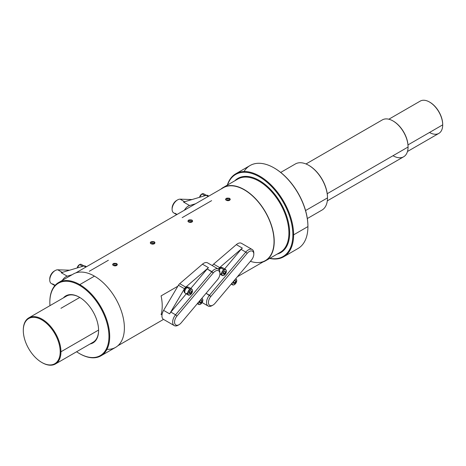 <?xml version="1.0" encoding="UTF-8"?>
<svg xmlns="http://www.w3.org/2000/svg" width="466" height="466" viewBox="0 0 466 466"><rect width="100%" height="100%" fill="white"/><g stroke="black" fill="none" stroke-linecap="round" stroke-linejoin="round"><path stroke-width="0.7" d="M250.393 261.327A42.062 24.284 60 0 0 270.437 222.911A42.062 24.284 60 0 0 223.214 187.792A42.062 24.284 60 0 1 223.261 187.769A42.062 24.284 60 0 1 265.323 212.047A42.062 24.284 60 0 1 265.329 260.616A42.062 24.284 60 0 1 265.288 260.64M161.09 314.643L162.139 314.037L161.09 314.643A42.062 24.284 60 0 0 161.09 295.893L177.866 286.211L161.09 295.893A42.062 24.284 60 0 1 161.09 314.643M229.627 198.318C230.705 200.31 229.563 200.968 226.208 200.293C225.13 198.423 226.272 197.765 229.627 198.318L230.332 199.396L226.208 200.293L225.503 199.39L229.627 198.318L229.517 200.403L229.627 198.318M191.98 220.051C193.052 222.043 191.916 222.701 188.561 222.026C187.483 220.162 188.625 219.503 191.98 220.051L192.685 221.134L188.561 222.026L187.856 221.129L191.98 220.051L191.87 222.142L191.98 220.051M154.333 241.79C155.405 243.782 154.263 244.44 150.914 243.765C149.836 241.895 150.978 241.237 154.333 241.79L155.032 242.868L150.914 243.765L150.209 242.862L154.333 241.79L154.223 243.875L154.333 241.79M116.681 263.523C117.758 265.515 116.617 266.173 113.261 265.498C112.189 263.634 113.325 262.975 116.681 263.523L117.385 264.606L113.261 265.498L112.562 264.601L116.681 263.523L116.576 265.614L116.681 263.523M89.291 271.27L108.386 260.249M182.177 217.645L211.616 200.648M106.964 349.319A42.33 24.436 -120 0 0 123.694 320.189A42.33 24.436 -120 0 0 94.452 276.14A42.33 24.436 -120 0 0 73.238 274.078A42.33 24.436 -120 0 1 73.29 274.043L58.611 282.524A42.33 24.436 -120 0 0 49.845 301.991A42.33 24.436 -120 0 1 49.845 301.898L49.845 302.335A41.794 24.133 -120 0 0 49.973 305.644A41.794 24.133 -120 0 1 79.395 285.268L79.773 284.615L94.452 276.14A42.33 24.436 -120 0 0 73.29 274.043M115.562 347.391A42.33 24.436 -120 0 0 115.62 347.356L100.936 355.838A42.33 24.436 -120 0 1 79.773 353.741L79.395 353.519A41.794 24.133 -120 0 0 108.951 336.458A41.794 24.133 -120 0 0 79.395 285.268A41.794 24.133 -120 0 1 108.951 336.458A41.794 24.133 -120 0 1 79.395 353.519A41.794 24.133 -120 0 1 76.593 351.754A41.794 24.133 -120 0 0 79.395 353.519L79.773 353.741A42.33 24.436 -120 0 0 109.702 336.458A42.33 24.436 -120 0 0 79.773 284.615A42.33 24.436 -120 0 0 58.611 282.524M49.845 302.335A41.794 24.133 -120 0 1 79.395 285.268L79.773 284.615A42.33 24.436 -120 0 0 49.845 301.898M79.395 297.226A27.156 15.675 60 0 0 63.411 297.885A27.156 15.675 60 0 1 84.952 301.38A27.156 15.675 60 0 1 98.594 330.481A27.156 15.675 60 0 1 90.031 343.995A27.156 15.675 60 0 0 98.594 330.481A27.156 15.675 60 0 0 79.395 297.226L79.773 297.442L60.947 308.311L79.768 297.442M93.084 342.236A26.62 15.372 60 0 0 98.594 330.26A26.62 15.372 60 0 1 93.031 342.26A26.62 15.372 60 0 0 93.084 342.236L93.101 342.225M66.463 296.126A26.62 15.372 60 0 0 66.411 296.155A26.62 15.372 60 0 1 79.587 297.337A26.62 15.372 60 0 0 66.463 296.126L66.481 296.114M228.573 200.689A2.219 1.282 0 0 0 227.35 200.677A2.219 1.282 0 0 1 228.573 200.689M190.92 222.428A2.219 1.282 0 0 0 189.703 222.41A2.219 1.282 0 0 1 190.92 222.428M153.273 244.161A2.219 1.282 0 0 0 152.056 244.149A2.219 1.282 0 0 1 153.273 244.161M115.626 265.9A2.219 1.282 0 0 0 114.409 265.882A2.219 1.282 0 0 1 115.626 265.9M244.015 171.546A47.916 27.663 60 0 1 274.037 167.894L274.416 168.115A47.386 27.36 60 0 0 274.224 168.005A47.386 27.36 60 0 1 307.921 226.15L307.921 226.581A47.916 27.663 60 0 1 297.943 248.547A47.916 27.663 60 0 0 297.995 248.518L283.689 256.778A47.916 27.663 -120 0 0 293.615 234.841A47.916 27.663 -120 0 0 272.697 186.621A47.916 27.663 -120 0 0 235.773 173.783A47.916 27.663 -120 0 0 227.338 185.107A47.916 27.663 -120 0 1 264.752 179.486A47.916 27.663 -120 0 1 293.615 234.841L307.921 226.581A47.916 27.663 60 0 1 297.995 248.518M274.037 167.894A47.916 27.663 60 0 1 307.921 226.581L293.615 234.841L292.858 234.841A47.386 27.36 -120 0 0 264.676 180.371A47.386 27.36 -120 0 0 227.536 184.99A47.386 27.36 -120 0 1 264.676 180.371A47.386 27.36 -120 0 1 292.858 234.841L293.615 234.841A47.916 27.663 -120 0 1 269.663 258.42A47.916 27.663 -120 0 0 283.689 256.778M274.416 168.115A47.386 27.36 60 0 1 307.921 226.15L307.921 226.581A47.916 27.663 60 0 0 287.004 178.362A47.916 27.663 60 0 0 250.079 165.523L235.773 173.783M269.866 258.304A47.386 27.36 -120 0 0 292.858 234.841A47.386 27.36 -120 0 1 269.866 258.304M234.823 180.785A42.86 24.745 60 0 1 280.782 203.124A42.86 24.745 60 0 1 277.148 254.098A42.86 24.745 60 0 0 280.782 203.124A42.86 24.745 60 0 0 234.823 180.785M280.101 252.397L280.142 252.374A42.33 24.436 -120 0 1 280.101 252.397A42.33 24.436 -120 0 0 280.142 252.374A42.33 24.436 -120 0 0 280.142 203.496A42.33 24.436 -120 0 0 237.811 179.06A42.33 24.436 -120 0 0 237.776 179.084A42.33 24.436 -120 0 1 237.811 179.06L237.776 179.084M220.896 189.138A42.33 24.436 60 0 1 223.132 187.536A42.33 24.436 60 0 1 265.457 211.972A42.33 24.436 60 0 1 265.457 260.849A42.33 24.436 60 0 1 262.952 261.985A42.33 24.436 60 0 0 265.457 211.972A42.33 24.436 60 0 0 220.896 189.138M265.457 260.849L280.142 252.374A42.33 24.436 -120 0 0 280.142 203.496A42.33 24.436 -120 0 0 237.811 179.06L223.132 187.536M115.62 347.356A42.33 24.436 -120 0 0 122.109 313.443A42.33 24.436 -120 0 0 94.452 276.14L79.773 284.615A42.33 24.436 -120 0 1 107.425 321.919A42.33 24.436 -120 0 1 100.936 355.838M308.673 165.29A26.62 15.372 60 0 1 327.499 197.893A26.62 15.372 60 0 0 315.878 171.104A26.62 15.372 60 0 0 295.362 163.968A26.62 15.372 60 0 0 295.316 163.997A26.62 15.372 60 0 1 308.673 165.29L309.051 165.506A26.09 15.063 60 0 0 308.865 165.401A26.09 15.063 60 0 1 327.499 197.456L327.499 197.893A26.62 15.372 60 0 1 321.936 210.108A26.62 15.372 60 0 0 321.983 210.079L307.327 218.542M393.193 121.055A20.766 11.988 60 0 1 408.065 146.598L408.065 147.029L327.231 193.699L408.065 147.029A21.296 12.297 60 0 1 403.655 156.78A21.296 12.297 60 0 1 403.608 156.803M306.011 163.968L382.353 119.89A21.296 12.297 60 0 0 382.312 119.919A21.296 12.297 60 0 1 393.007 120.944A21.296 12.297 60 0 1 408.065 147.029A21.296 12.297 60 0 1 393.007 155.726M429.71 102.147A18.104 10.45 60 0 1 442.7 124.422L442.7 124.859L407.995 144.897L442.7 124.859A18.634 10.759 60 0 1 438.844 133.393A18.634 10.759 60 0 1 438.803 133.416M388.842 119.22L420.204 101.116A18.634 10.759 60 0 0 420.163 101.139A18.634 10.759 60 0 1 429.524 102.037A18.634 10.759 60 0 1 442.7 124.859A18.634 10.759 60 0 1 429.524 132.466M429.838 102.223A18.104 10.45 60 0 1 429.902 102.252A18.104 10.45 60 0 1 442.7 124.422L442.7 124.859A18.634 10.759 60 0 0 434.562 106.108A18.634 10.759 60 0 0 420.204 101.116M393.316 121.125A20.766 11.988 60 0 1 393.38 121.166A20.766 11.988 60 0 1 408.065 146.598L408.065 147.029A21.296 12.297 60 0 0 398.768 125.599A21.296 12.297 60 0 0 382.353 119.89M309.051 165.506A26.09 15.063 60 0 1 327.499 197.456L327.499 197.893A26.62 15.372 60 0 1 321.983 210.079M93.13 342.207L55.431 363.969A26.62 15.372 60 0 0 60.947 351.783A26.62 15.372 60 0 0 42.126 319.181A26.62 15.372 60 0 0 23.3 330.045L23.3 330.481L23.3 330.045A26.62 15.372 60 0 1 28.816 317.859A26.62 15.372 60 0 1 49.326 324.994A26.62 15.372 60 0 1 60.947 351.783L98.594 330.05L60.947 351.783L60.196 351.783A26.09 15.063 60 0 1 41.748 362.432A26.09 15.063 60 0 1 23.3 330.481A26.09 15.063 60 0 1 41.748 319.833A26.09 15.063 60 0 1 60.196 351.783A26.09 15.063 60 0 1 41.748 362.432A26.09 15.063 60 0 1 23.3 330.481A26.09 15.063 60 0 1 41.748 319.833A26.09 15.063 60 0 1 60.196 351.783L60.947 351.783A26.62 15.372 60 0 1 42.126 362.653A26.62 15.372 60 0 1 41.934 362.542M305.568 210.55L327.499 197.893L305.568 210.55M241.475 243.316A7.718 4.456 120 0 0 236.326 244.621L213.62 264.106A3.996 2.307 120 0 0 212.356 265.626A3.996 2.307 120 0 1 213.62 264.106L219.643 267.583A3.996 2.307 120 0 0 218.379 269.103A3.996 2.307 120 0 1 219.643 267.583L242.349 248.098L219.643 267.583L213.62 264.106L236.326 244.621L242.349 248.098A7.718 4.456 -60 0 0 241.091 249.38A7.718 4.456 -60 0 1 242.349 248.098L236.326 244.621A7.718 4.456 120 0 1 241.475 243.316L252.205 249.508A7.718 4.456 -60 0 1 253.807 253.05A7.718 4.456 -60 0 0 245.798 252.094L247.178 253.347A6.39 3.687 -60 0 1 253.807 254.133A6.39 3.687 -60 0 1 251.395 260.133L215.059 303.284A6.39 3.687 -60 0 1 212.95 305.108A6.39 3.687 -60 0 1 208.564 303.675A6.39 3.687 -60 0 1 210.836 296.498L247.178 253.347A6.39 3.687 -60 0 1 253.283 251.995A6.39 3.687 -60 0 1 251.395 260.133L215.059 303.284A6.39 3.687 -60 0 1 208.954 304.636A6.39 3.687 -60 0 1 210.836 296.498L247.178 253.347L245.798 252.094L241.091 249.38L224.664 268.882L241.091 249.38L245.798 252.094A7.718 4.456 -60 0 1 252.205 249.508M219.859 274.591L220.133 274.258L219.859 274.591M212.95 305.108L212.007 305.649A7.718 4.456 -60 0 1 206.706 303.925A7.718 4.456 -60 0 1 209.455 295.246L206.065 293.289L210.836 296.498L209.455 295.246L245.798 252.094L209.455 295.246A7.718 4.456 -60 0 0 208.145 306.034A7.718 4.456 -60 0 0 212.502 305.341M179.066 324.668L178.123 325.216A7.718 4.456 -60 0 1 172.828 323.486A7.718 4.456 -60 0 1 175.571 314.806L211.913 271.661L207.207 268.94L190.78 288.448L207.207 268.94A7.718 4.456 -60 0 1 208.465 267.659L202.442 264.181A7.718 4.456 120 0 1 207.591 262.876A7.718 4.456 120 0 0 202.442 264.181L179.736 283.666A3.996 2.307 120 0 0 178.437 285.239L163.601 310.373A7.718 4.456 120 0 0 163.537 319.402L174.267 325.594A7.718 4.456 -60 0 1 175.571 314.806L170.871 312.092L186.254 293.825L170.871 312.092A7.718 4.456 -60 0 0 169.624 313.851A7.718 4.456 -60 0 1 170.871 312.092L175.571 314.806L176.952 316.059L213.294 272.907A6.39 3.687 -60 0 1 219.923 273.693A6.39 3.687 -60 0 1 217.511 279.699L181.175 322.845A6.39 3.687 -60 0 1 179.066 324.668A6.39 3.687 -60 0 1 174.68 323.241A6.39 3.687 -60 0 1 176.952 316.059L213.294 272.907A6.39 3.687 -60 0 1 219.399 271.562A6.39 3.687 -60 0 1 217.511 279.699L181.175 322.845A6.39 3.687 -60 0 1 175.07 324.196A6.39 3.687 -60 0 1 176.952 316.059L175.571 314.806L211.913 271.661L213.294 272.907L207.207 268.94A7.718 4.456 -60 0 1 208.465 267.659L185.759 287.143A3.996 2.307 120 0 0 184.466 288.716L169.624 313.851L163.601 310.373L169.624 313.851L184.466 288.716L178.437 285.239L184.466 288.716A3.996 2.307 120 0 1 185.759 287.143L179.736 283.666L185.759 287.143L208.465 267.659L202.442 264.181L179.736 283.666A3.996 2.307 120 0 0 178.437 285.239L163.601 310.373A7.718 4.456 120 0 0 163.537 319.402M178.618 324.901A7.718 4.456 -60 0 1 174.267 325.594M211.913 271.661A7.718 4.456 -60 0 1 218.321 269.074A7.718 4.456 -60 0 1 219.923 272.61A7.718 4.456 -60 0 0 211.913 271.661M184.42 210.195A7.718 4.456 -60 0 1 189.58 205.535L195.569 203.759L189.58 205.535L183.557 202.058L206.263 195.318A3.996 2.307 -60 0 1 207.556 195.394L208.844 196.093L207.556 195.394A3.996 2.307 -60 0 0 206.263 195.318L208.22 196.454L206.263 195.318L183.557 202.058A7.718 4.456 120 0 1 184.816 201.877A7.718 4.456 120 0 0 183.557 202.058L189.58 205.535A7.718 4.456 -60 0 0 184.42 210.195M191.992 199.553L180.109 199.163L184.588 201.749L180.109 199.163A7.718 4.456 120 0 0 173.166 204.999A7.718 4.456 120 0 0 173.702 212.892A7.718 4.456 120 0 1 172.1 209.362A7.718 4.456 120 0 1 177.558 199.902A7.718 4.456 120 0 1 180.109 199.163L191.992 199.553M177.558 199.902L176.62 200.45A6.39 3.687 120 0 0 172.1 208.273L172.1 209.362M175.006 213.253L177.063 214.442M177.068 200.217A6.39 3.687 120 0 0 172.123 208.78M62.345 280.363A7.718 4.456 -60 0 1 67.221 276.175L72.114 274.724L67.221 276.175L61.197 272.697L83.903 265.964A3.996 2.307 -60 0 1 85.202 266.039L86.49 266.733L85.202 266.039A3.996 2.307 -60 0 0 83.903 265.964L85.866 267.094L83.903 265.964L61.197 272.697A7.718 4.456 120 0 1 62.461 272.523A7.718 4.456 120 0 0 61.197 272.697L67.221 276.175A7.718 4.456 -60 0 0 62.345 280.363M69.638 270.193L57.755 269.802L62.234 272.389L57.755 269.802A7.718 4.456 120 0 0 50.811 275.645A7.718 4.456 120 0 0 51.342 283.538A7.718 4.456 120 0 1 49.746 280.002A7.718 4.456 120 0 1 55.204 270.548A7.718 4.456 120 0 1 57.755 269.802L69.638 270.193M55.204 270.548L54.26 271.09A6.39 3.687 120 0 0 49.746 278.913L49.746 280.002M52.652 283.899L55.134 285.332M54.708 270.857A6.39 3.687 120 0 0 49.769 279.419M204.999 195.644A3.268 1.887 -60 0 1 205.879 195.435A3.268 1.887 -60 0 0 204.999 195.644L204.999 195.644M82.645 266.284A3.268 1.887 -60 0 1 83.519 266.074A3.268 1.887 -60 0 0 82.645 266.284L82.645 266.284M218.717 269.354A3.268 1.887 -60 0 1 220.109 267.822L220.779 268.206L220.109 267.822A3.268 1.887 -60 0 0 218.717 269.354M222.165 267.665L221.944 267.536A3.268 1.887 -60 0 0 220.505 267.595L220.505 268.049L220.505 267.595A3.268 1.887 -60 0 1 222.125 267.665M220.505 267.595L221.152 267.967L220.505 267.595M184.792 292.759A3.268 1.887 -60 0 1 184.117 291.262A3.268 1.887 -60 0 1 186.231 287.382L186.895 287.767L186.231 287.382A3.268 1.887 -60 0 0 184.117 291.262A3.268 1.887 -60 0 0 184.792 292.759L185.014 292.887M188.281 287.225L188.06 287.097A3.268 1.887 -60 0 0 186.621 287.155L186.621 287.609L186.621 287.155A3.268 1.887 -60 0 1 188.241 287.225M186.621 287.155L187.268 287.528L186.621 287.155M184.775 291.64L184.117 291.262L184.775 291.64M231.229 284.085L232.551 284.848A3.46 1.998 120 0 1 231.835 283.363A3.46 1.998 120 0 0 232.551 284.848A3.46 1.998 120 0 0 234.281 284.679A3.46 1.998 120 0 0 234.357 284.633M234.281 284.679L234.433 284.592A3.25 1.876 120 0 1 232.15 282.99A3.25 1.876 120 0 0 234.433 284.592L234.281 284.679A3.46 1.998 120 0 1 232.551 284.848M235.732 278.738A3.46 1.998 120 0 1 236.012 278.854A3.46 1.998 120 0 0 235.732 278.738L236.792 280.526L234.392 284.691C232.837 285.402 231.963 284.895 231.771 283.177M234.433 284.592A3.25 1.876 120 0 0 236.658 281.307A3.25 1.876 120 0 0 235.528 278.977A3.25 1.876 120 0 1 236.658 281.307A3.25 1.876 120 0 1 234.433 284.592M235.726 281.196L235.08 282.856L233.786 283.602L233.14 282.687L233.769 281.068L233.14 282.687L233.786 283.602L235.08 282.856L233.571 281.988L233.996 280.899L233.367 282.111L235.08 282.856L235.726 281.196L234.608 280.549L235.726 281.196L235.08 280.276L235.726 281.196M233.827 280.998L235.08 280.276L233.827 280.998M219.905 274.13L222.23 275.47A3.46 1.998 120 0 1 221.7 272.697A3.46 1.998 120 0 1 223.96 269.651A3.46 1.998 120 0 1 225.69 269.476A3.46 1.998 120 0 0 223.96 269.651L221.1 267.997A3.46 1.998 -60 0 1 222.835 267.828A3.46 1.998 -60 0 0 221.1 267.997A3.46 1.998 -60 0 0 219.27 270A3.46 1.998 -60 0 1 221.1 267.997L224.111 269.907A3.25 1.876 120 0 0 221.816 273.886A3.25 1.876 120 0 0 224.111 275.214A3.25 1.876 120 0 0 226.406 271.235A3.25 1.876 120 0 0 224.111 269.907A3.25 1.876 120 0 0 221.816 273.886A3.25 1.876 120 0 0 224.111 275.214A3.25 1.876 120 0 0 226.406 271.235A3.25 1.876 120 0 0 224.111 269.907L223.96 269.651A3.46 1.998 120 0 0 221.7 272.697A3.46 1.998 120 0 0 222.23 275.47A3.46 1.998 120 0 0 223.96 275.301A3.46 1.998 120 0 0 224.035 275.255M223.96 275.301L223.96 275.301A3.46 1.998 120 0 1 222.23 275.47M221.1 273.647A3.46 1.998 -60 0 1 219.917 273.979M225.404 271.818L224.758 273.478L223.464 274.224L222.818 273.309L223.464 271.643L224.758 270.897L225.404 271.818L224.286 271.171L225.404 271.818L224.758 273.478L223.255 272.61L223.674 271.521L223.045 272.732L224.758 273.478L223.464 274.224L222.818 273.309L223.464 271.643L224.758 270.897L225.404 271.818M197.345 303.646L198.667 304.409A3.46 1.998 120 0 1 197.957 302.923A3.46 1.998 120 0 0 198.667 304.409A3.46 1.998 120 0 0 200.397 304.24A3.46 1.998 120 0 0 200.479 304.193M200.397 304.24L200.549 304.152A3.25 1.876 120 0 1 198.266 302.55A3.25 1.876 120 0 0 200.549 304.152L200.397 304.24A3.46 1.998 120 0 1 198.667 304.409M201.848 298.298A3.46 1.998 120 0 1 202.127 298.415A3.46 1.998 120 0 0 201.848 298.298L202.908 300.087L200.508 304.251C198.953 304.962 198.079 304.461 197.893 302.743M200.549 304.152A3.25 1.876 120 0 0 202.774 300.867A3.25 1.876 120 0 0 201.644 298.537A3.25 1.876 120 0 1 202.774 300.867A3.25 1.876 120 0 1 200.549 304.152M201.842 300.756L201.195 302.422L199.902 303.168L199.262 302.248L199.885 300.628L199.262 302.248L199.902 303.168L201.195 302.422L199.693 301.549L200.112 300.465L199.483 301.671L201.195 302.422L201.842 300.756L200.724 300.11L201.842 300.756L201.195 299.836L201.842 300.756M199.943 300.558L201.195 299.836L199.943 300.558M187.215 293.213A3.46 1.998 -60 0 1 184.769 291.798A3.46 1.998 -60 0 1 187.215 287.557L190.076 289.211A3.46 1.998 120 0 1 191.811 289.042A3.46 1.998 120 0 0 190.076 289.211A3.46 1.998 120 0 0 187.815 292.264A3.46 1.998 120 0 0 188.346 295.036L185.485 293.382A3.46 1.998 -60 0 1 184.955 290.609A3.46 1.998 -60 0 1 187.215 287.557L190.227 289.473A3.25 1.876 120 0 0 187.932 293.452A3.25 1.876 120 0 0 190.227 294.774A3.25 1.876 120 0 0 192.528 290.796A3.25 1.876 120 0 0 190.227 289.473A3.25 1.876 120 0 0 187.932 293.452A3.25 1.876 120 0 0 190.227 294.774A3.25 1.876 120 0 0 192.528 290.796A3.25 1.876 120 0 0 190.227 289.473L190.076 289.211A3.46 1.998 120 0 0 187.815 292.264A3.46 1.998 120 0 0 188.346 295.036A3.46 1.998 120 0 0 190.076 294.861A3.46 1.998 120 0 0 190.157 294.815M190.076 294.861L190.076 294.861A3.46 1.998 120 0 1 188.346 295.036M188.951 287.388A3.46 1.998 -60 0 0 187.215 287.557A3.46 1.998 -60 0 1 188.946 287.388L191.811 289.042M191.52 291.378L190.874 293.044L189.58 293.79L188.94 292.869L189.58 291.203L190.874 290.458L191.52 291.378L190.402 290.732L191.52 291.378L190.874 293.044L189.371 292.17L189.79 291.087L189.161 292.293L190.874 293.044L189.58 293.79L188.94 292.869L189.58 291.203L190.874 290.458L191.52 291.378M201.941 193.938A3.46 1.998 -60 0 1 203.671 193.769A3.46 1.998 -60 0 1 203.677 193.769A3.46 1.998 -60 0 0 201.941 193.938L204.807 195.592A3.46 1.998 120 0 0 204.382 195.877A3.46 1.998 120 0 1 204.807 195.592L201.941 193.938A3.46 1.998 -60 0 0 199.599 197.299A3.46 1.998 -60 0 1 201.941 193.938M201.865 193.984A3.25 1.876 -60 0 0 201.795 194.025A3.25 1.876 -60 0 0 199.57 197.304A3.25 1.876 -60 0 1 201.795 194.025L199.518 197.322M206.287 195.312A3.46 1.998 120 0 0 204.807 195.592A3.46 1.998 120 0 1 206.287 195.312M79.587 264.583A3.46 1.998 -60 0 1 81.317 264.408L81.317 264.408A3.46 1.998 -60 0 0 79.587 264.583L82.447 266.232A3.46 1.998 120 0 0 82.028 266.517A3.46 1.998 120 0 1 82.447 266.232L79.587 264.583A3.46 1.998 -60 0 0 77.245 267.938A3.46 1.998 -60 0 1 79.587 264.583M79.511 264.624A3.25 1.876 -60 0 0 79.436 264.671A3.25 1.876 -60 0 0 77.21 267.95A3.25 1.876 -60 0 1 79.436 264.671L77.158 267.962M83.932 265.952A3.46 1.998 120 0 0 82.447 266.232A3.46 1.998 120 0 1 83.932 265.952M117.857 345.76L163.525 319.396M237.421 276.728L265.329 260.616M75.795 272.907L223.261 187.769M327.307 200.858L403.655 156.78M407.476 151.497L438.844 133.393M429.524 102.037L429.902 102.252M393.007 120.944L393.38 121.166M295.362 163.968L280.701 172.432M66.51 296.096L28.816 317.859M41.748 362.432L42.126 362.653M202.145 302.568L208.145 306.034M253.807 254.133L253.807 253.044M207.591 262.876L218.321 269.074M219.923 273.693L219.923 272.61M176.719 214.64L173.702 212.892M54.901 285.594L51.342 283.538M223.901 269.616L225.672 269.465L226.47 271.148L224.07 275.313C222.515 276.023 221.641 275.523 221.455 273.798M225.69 269.476L222.83 267.828M190.017 289.176L191.788 289.025L192.586 290.708L190.186 294.873C188.631 295.584 187.757 295.083 187.571 293.364M206.537 195.417L203.671 193.769M84.177 266.063L81.317 264.408"/></g></svg>

